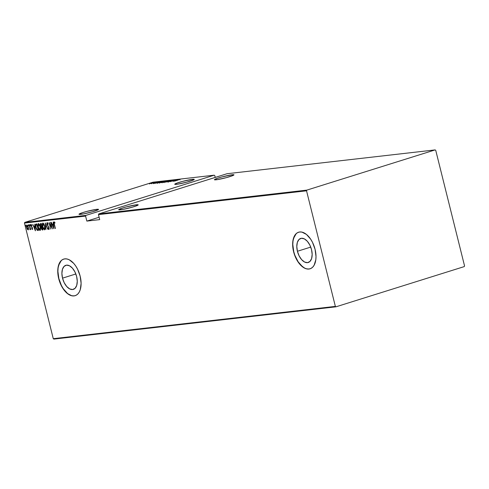 <?xml version="1.0" encoding="UTF-8"?>
<svg xmlns="http://www.w3.org/2000/svg" width="489" height="489" viewBox="0 0 489 489"><rect width="100%" height="100%" fill="white"/><g stroke="black" fill="none" stroke-linecap="round" stroke-linejoin="round"><path stroke-width="0.73" d="M62.525 278.149L75.838 273.974L62.525 278.149L61.895 273.418L62.439 269.292L64.071 266.389L66.541 265.148L69.475 265.765L72.421 268.149L74.939 271.927L76.639 276.529A12.61 7.017 72.6 0 1 73.356 289.372A12.61 7.017 72.6 0 1 62.525 278.149A12.61 7.017 72.6 0 1 65.807 265.307A12.61 7.017 72.6 0 1 76.639 276.529L77.262 281.254L76.724 285.387L75.092 288.29L72.623 289.531L69.689 288.907L66.742 286.53L64.224 282.752L62.525 278.149M297.422 251.267L310.735 247.098L297.422 251.267L296.799 246.542L297.343 242.41L298.968 239.506L301.438 238.271L304.372 238.889L307.324 241.273L309.837 245.05L311.536 249.653A12.61 7.017 72.6 0 1 308.253 262.495A12.61 7.017 72.6 0 1 297.422 251.267A12.61 7.017 72.6 0 1 300.711 238.424A12.61 7.017 72.6 0 1 311.536 249.653L312.165 254.378L311.621 258.51L309.989 261.413L307.52 262.648L304.586 262.031L301.64 259.653L299.121 255.869L297.422 251.267M298.681 232.196A19.169 10.66 -107.4 0 0 293.755 251.688L293.602 251.737A19.169 10.66 72.6 0 1 298.596 232.22A19.169 10.66 72.6 0 1 315.057 249.28L312.471 242.287L310.68 239.194L306.444 234.42L301.89 232.098L299.708 231.982L297.703 232.581L295.955 233.864L294.531 235.79L292.844 241.236L292.648 244.555L293.602 251.737L294.708 255.325L297.978 261.823L300.008 264.476L304.488 268.094L306.768 268.919L308.944 269.036L310.949 268.437L312.697 267.153L314.127 265.227L315.815 259.781L316.004 256.462L315.057 249.28A19.169 10.66 72.6 0 1 310.063 268.797A19.169 10.66 72.6 0 1 293.602 251.737L293.755 251.688A19.169 10.66 -107.4 0 0 310.142 268.773M63.784 259.072A19.169 10.66 -107.4 0 0 58.857 278.565L58.704 278.614A19.169 10.66 72.6 0 1 63.698 259.097A19.169 10.66 72.6 0 1 80.153 276.157L77.574 269.164L75.783 266.077L73.747 263.418L69.267 259.8L66.993 258.981L64.811 258.864L62.806 259.457L61.058 260.741L59.627 262.666L57.946 268.113L57.751 271.432L58.704 278.614L59.811 282.202L63.075 288.699L67.311 293.473L71.865 295.796L74.047 295.912L76.052 295.313L77.8 294.03L79.23 292.11L80.282 289.616L81.107 283.339L80.153 276.157A19.169 10.66 72.6 0 1 75.159 295.674A19.169 10.66 72.6 0 1 58.704 278.614L58.857 278.565A19.169 10.66 -107.4 0 0 75.245 295.649M192.489 179.316L192.727 180.282L192.489 179.316A10.061 0.886 166 0 1 194.274 179.384A10.061 0.886 166 0 1 187.568 181.932A10.061 0.886 166 0 1 176.529 184.322A10.061 0.886 166 0 1 174.744 184.255A10.061 0.886 166 0 1 181.456 181.706A10.061 0.886 166 0 1 192.489 179.316L182.36 181.456L176.254 183.369L174.744 184.255L177.782 184.145L186.657 182.183L193.626 179.897L194.035 179.261L192.489 179.316M96.736 209.329L96.981 210.294L96.736 209.329A10.061 0.886 166 0 1 98.521 209.396A10.061 0.886 166 0 1 91.816 211.945A10.061 0.886 166 0 1 80.783 214.329A10.061 0.886 166 0 1 78.998 214.261A10.061 0.886 166 0 1 85.703 211.719A10.061 0.886 166 0 1 96.736 209.329L86.614 211.468L81.681 212.947L78.998 214.268L83.546 213.895L92.727 211.688L98.387 209.604L98.289 209.274L96.736 209.329M232.177 174.775L232.416 175.74L232.177 174.775A10.061 0.886 166 0 1 233.962 174.842A10.061 0.886 166 0 1 227.251 177.391A10.061 0.886 166 0 1 216.217 179.781A10.061 0.886 166 0 1 214.433 179.714A10.061 0.886 166 0 1 221.138 177.165A10.061 0.886 166 0 1 232.177 174.775L222.049 176.914L217.116 178.399L214.433 179.714L217.471 179.604L226.346 177.641L233.308 175.355L233.724 174.72L232.177 174.775M136.425 204.787L136.663 205.753L136.425 204.787A10.061 0.886 166 0 1 138.21 204.854A10.061 0.886 166 0 1 131.504 207.403A10.061 0.886 166 0 1 120.465 209.787A10.061 0.886 166 0 1 118.68 209.72A10.061 0.886 166 0 1 125.392 207.177A10.061 0.886 166 0 1 136.425 204.787L126.296 206.926L121.364 208.406L118.68 209.726L123.228 209.353L132.415 207.147L137.562 205.362L138.21 204.848L136.425 204.787M153.039 182.183L214.182 175.19L85.905 215.392L24.768 222.391L153.039 182.183L24.768 222.391L24.45 223.088L85.587 216.089L86.834 221.095L99.707 219.622L98.46 214.616L306.542 190.808L335.362 306.401L53.27 338.681L24.45 223.088L53.27 338.681L53.863 339.097L335.961 306.817L464.232 266.609L464.55 265.912L435.73 150.319L435.137 149.903L306.86 190.111L98.778 213.919L227.049 173.717L435.137 149.903L306.86 190.111L306.542 190.808L335.362 306.401L335.961 306.817L464.232 266.609L464.55 265.912L435.73 150.319L435.137 149.903L227.049 173.717L98.778 213.919L98.46 214.616L99.707 219.622L86.834 221.095L99.114 217.244L86.834 221.095L85.587 216.089L24.45 223.088L24.768 222.391L85.905 215.392L85.587 216.089L85.905 215.392L214.182 175.19L153.039 182.183M154.707 183.418L160.991 181.639L158.766 182.232L157.831 182.336L159.017 181.865L154.707 183.418L160.991 181.639L158.766 182.232L157.831 182.336L159.017 181.865L154.707 183.418M163.167 181.914L165.007 181.217L163.876 181.346L158.962 182.892L164.781 181.174L160.826 182.183L159.206 182.929L163.167 181.914M167.593 181.407L169.438 180.71L168.308 180.838L163.393 182.385L169.206 180.667L165.258 181.676L163.632 182.421L167.593 181.407M173.546 180.172L167.904 181.865L173.051 180.459M173.137 181.303L179.42 179.53L177.201 180.123L176.26 180.227L177.446 179.756L173.094 181.309L179.42 179.53L177.201 180.123L176.26 180.227L177.446 179.756L173.137 181.303M178.216 180.019L174.487 181.15L178.216 180.019M176.773 179.83L169.964 181.67L176.773 179.83M171.529 180.429L165.196 182.214L170.478 180.753L167.171 181.987L171.529 180.429L165.196 182.214L170.478 180.753L167.171 181.987L171.529 180.429M167.482 180.893L161.504 182.605L167.482 180.893M162.366 181.48L156.767 183.131L162.366 181.48M153.375 183.296L157.574 182.049L153.497 183.173M155.74 182.238L151.095 183.546L155.74 182.238M150.423 183.503L153.35 182.544L150.423 183.503M26.858 225.013L26.602 227.55L27.25 229.207L28.209 229.879L28.496 228.222L27.659 225.655L26.657 225.105L26.449 226.762L27.146 229.017L28.136 229.903L28.527 229.06L28.338 227.354L26.785 225.032M30.404 229.592L29.872 229.543L30.239 229.585L30.342 228.852L30.709 229.53L29.334 224.812L30.135 229.677M32.396 227.666L31.73 227.299L32.439 228.125L32.182 228.846L31.754 228.387L31.718 228.809L32.28 229.433L32.549 228.925L31.162 225.771L31.235 225.129L31.761 225.563L31.785 225.111L31.192 224.518L30.893 225.074L32.28 228.29L32.237 228.821L31.754 228.387L31.718 228.809L32.36 229.42M35.813 225.264L36.168 224.029C35.404 224.53 35.287 225.631 35.801 227.324L37.243 230.337L38.46 230.441L36.846 223.956L35.868 224.127L35.538 224.775L36.272 228.803L37.243 230.337L38.46 230.441L36.846 223.956L36.009 224.066M41.541 227.428L41.284 227.043L41.382 228.455L42.47 229.983L42.891 229.934L41.272 223.449L40.446 223.65L40.287 224.524L41.553 229.011L42.121 229.909L42.891 229.934L41.272 223.449L40.605 223.534M45.312 222.984L45.923 229.585L45.599 224.237L47.891 229.359L45.312 222.984L45.923 229.585L45.599 224.237L47.891 229.359L45.312 222.984M50.563 222.385L51.834 227.483L49.071 222.556L50.685 229.041L49.603 223.907L52.372 228.846L50.752 222.361L51.834 227.483L49.114 222.55L50.685 229.041L49.603 223.907L52.372 228.846L50.563 222.385M54.071 221.81L54.12 224.145L55.404 228.497L54.09 223.1L54.163 222.507L54.805 223.008L54.799 222.501L54.022 221.823L53.827 222.795L55.208 228.522L54.328 224.188L54.224 222.477L54.805 223.008L54.799 222.501L54.022 221.823M53.863 228.675L53.209 222.085L53.209 224.219L52.268 224.329L51.235 222.306L53.814 228.681L53.209 222.085L53.209 224.219L52.268 224.329L51.235 222.306L53.863 228.669M47.885 223.339L47.317 223.271L48.069 224.292L47.855 223.277L47.078 222.623L46.852 223.864L48.753 227.678L48.778 228.724L48.081 227.972L48.001 228.387L48.607 229.323L49.108 229.023L48.931 227.593L47.085 223.999L47.317 223.271L48.069 224.292L48.179 223.944L47.103 222.617M42.818 223.1L42.512 226.645L44.67 229.873L44.817 226.346L43.778 223.834L43.148 223.173L42.537 223.247L42.298 225.563L43.283 228.73L44.609 229.897L45.098 228.736L44.817 226.346L42.726 223.125M38.386 223.607L38.087 227.153L40.104 230.423L40.391 226.853L39.053 223.95L38.466 223.607L38.008 223.901L37.965 226.609L39.126 229.696L39.774 230.35L40.379 230.27L40.599 227.935L40.391 226.853L38.295 223.626M35.428 230.784L34.774 224.194L34.774 226.328L33.839 226.438L32.8 224.42L35.379 230.79L34.774 224.194L34.774 226.328L33.839 226.438L32.8 224.42L35.428 230.777M30.367 225.166L29.939 224.867L30.318 225.722M28.582 225.368L28.154 225.074L28.527 225.93M25.697 225.698L25.269 225.405L25.654 226.26M215.227 177.421L214.775 175.6L214.182 175.19L214.775 175.6L215.227 177.421M61.211 260.692L58.729 265.105L58.099 268.07L57.904 271.383L58.857 278.565L61.437 285.564L63.228 288.651L67.464 293.424L69.744 294.922M72.017 295.747L74.2 295.863M296.108 233.815L293.632 238.229L292.997 241.187L292.801 244.506L293.755 251.688L294.861 255.276L298.125 261.774L302.361 266.548L304.641 268.045M306.915 268.871L309.097 268.987M54.114 222.574L54.2 221.835M55.11 222.917L54.224 222.477L54.805 222.562M54.212 221.823L54.132 222.703M53.766 227.721L53.637 227.397L53.766 227.721M52.647 224.946L52.39 224.317L52.647 224.946M52.836 224.885L53.478 224.812L52.836 224.885M53.527 227.428L52.537 224.983L53.478 224.83L53.527 227.428L52.537 224.983L53.277 224.897L53.527 227.428M52.109 227.807L51.92 227.458L52.109 227.807M49.725 223.87L49.627 223.485L49.725 223.87M47.152 222.605L46.962 224.433L48.698 227L48.704 228.754L48.081 227.972L48.001 228.387L48.845 229.42L49.004 227.85L47.158 224.42L47.317 223.271L48.044 223.559M49.151 229.329L48.301 228.296M49.138 228.559L48.704 228.754M47.133 223.449L47.28 222.617M47.311 222.581L47.133 223.491M48.393 228.467L49.034 229.304M45.703 224.207L45.666 223.852L45.703 224.207M42.537 224.384L42.898 223.1M42.971 223.051L42.531 224.414M43.063 223.785L44.077 224.243M45.11 228.467L44.53 229.145M43.221 223.687L42.916 223.779L44.627 226.37L44.358 229.249L42.708 226.621L43.16 223.711M44.56 229.152L45.104 228.504M44.627 226.37L44.682 228.98L44.224 229.243L43.564 228.669L42.537 225.741L42.867 223.803L43.778 224.341L44.627 226.37M43.888 223.999L42.989 223.766M41.858 228.919L42.769 229.885L41.571 228.418L42.188 227.128L41.883 227.226L42.195 227.153L42.531 229.292L41.541 228.296L41.553 227.409L42.011 227.214L42.714 229.231L41.993 229.249M40.679 223.516L40.434 225.435L41.149 226.438M40.819 223.485L40.593 224.427L40.795 223.504M41.064 226.273L41.541 227.44M40.96 224.17L41.431 224.078L41.846 226.548L40.88 226.089L40.624 225.417L41.247 224.133L42.03 226.486L41.296 226.529L40.624 225.417L40.611 224.359L41.424 224.054L41.027 224.145M40.318 230.325L39.291 229.378L40.33 230.325M38.105 224.885L38.466 223.607M38.539 223.559L38.105 224.922M38.637 224.292L39.652 224.751M40.685 228.974L40.098 229.653M38.796 224.194L38.49 224.286L40.196 226.878L39.927 229.757L38.276 227.128L38.729 224.219M40.129 229.659L40.679 229.011M40.196 226.878L40.251 229.488L39.798 229.751L39.132 229.176L38.105 226.248L38.442 224.304L39.346 224.848L40.196 226.878M39.456 224.506L38.564 224.274M36.174 224.029L35.825 225.563M35.954 224.909L36.816 224.64L38.289 229.738L37.097 229.634L36.088 227.654L35.85 225.123L36.999 224.585L38.105 229.793L37.207 229.714L35.997 227.306L35.954 224.909L36.699 224.604M36.864 224.579L36.259 224.818L36.864 224.579M35.336 229.83L35.202 229.506L35.336 229.83M34.212 227.055L33.955 226.425L34.212 227.055M34.407 226.994L35.043 226.92L34.407 226.994M35.092 229.537L34.102 227.092L35.049 226.939L35.092 229.537L34.102 227.092L34.841 227.006L35.092 229.537M32.629 229.335L32.023 228.711L32.543 229.323M32.066 225.466L31.149 224.518L31.003 225.949L31.73 227.299L32.036 227.202L31.571 226.572M32.323 229.433L32.439 228.137L31.192 225.9L31.565 225.019M31.62 226.664L32.133 227.306M30.611 225.631L29.982 225.209L30.342 224.555M30.037 224.647L29.982 225.209M30.239 224.775L30.41 225.447M30.104 229.683L30.526 228.797L30.709 229.53L29.334 224.812L30.098 228.039L29.872 229.543L30.165 229.048L30.287 229.549M30.404 227.941L30.373 228.95M30.44 228.259L30.422 228.84M28.833 225.839L28.197 225.417L28.558 224.757M28.258 224.854L28.197 225.417M28.46 224.977L28.631 225.649M28.386 229.824L27.555 229.115L28.331 229.824M26.712 225.912L26.718 226.279M27.225 225.521L27.684 225.673M28.564 228.742L28.197 229.237M27.647 225.643L27.005 225.594L28.325 227.312L28.24 229.237L27.849 229.329L26.73 227.22L27.005 225.594L28.142 227.373L27.94 229.335L26.791 227.526L27.213 225.527M28.24 229.237L28.533 228.901M25.941 226.169L25.312 225.747L25.672 225.087M25.367 225.184L25.312 225.747M25.575 225.307L25.74 225.985M44.725 229.145L44.358 229.249M40.294 229.647L39.927 229.757M36.235 224.738L36.559 224.671M28.295 229.225L27.94 229.335M179.903 179.555L180.068 179.928M174.139 180.985L176.553 180.307L174.139 180.985M172.996 180.343L172.593 180.569M168.271 181.712L167.947 181.926M164.17 182.25L168.876 180.851L165.282 182.024L164.17 182.25L165.447 181.657L168.668 180.838L163.968 182.238L164.059 182.611M162.519 182.409L164.225 181.877L162.519 182.409M164.769 181.706L166.749 181.089L164.769 181.706M162.256 182.44L162.58 182.25M160.838 182.22L164.243 181.346L160.844 182.22M159.738 182.758L164.243 181.346L159.548 182.727L159.634 183.118M162.317 181.596L157.421 183.106L162.317 181.596M155.71 183.094L158.13 182.446L155.71 183.094M155.844 182.434L157.452 182.03L155.844 182.434M149.616 183.632L152.837 182.678L149.475 183.626L149.567 183.992M168.668 180.838L168.968 181.217M164.298 181.749L164.359 182.11M164.243 181.346L164.542 181.725M157.403 182.972L157.47 183.326M152.684 182.666L152.929 183.045M306.542 190.808L98.46 214.616L98.778 213.919L306.86 190.111L306.542 190.808M335.961 306.817L53.863 339.097L53.27 338.681L335.362 306.401L335.961 306.817M173.075 180.349L173.167 180.722M168.442 181.749L168.534 182.122M162.085 182.44L162.177 182.813M153.295 183.289L153.387 183.662M153.803 183.143L153.901 183.509M157.055 182.183L157.146 182.55M156.382 182.159L156.474 182.525L156.382 182.159M151.627 183.387L151.718 183.76M153.632 182.635L153.723 183.008M154.597 182.36L154.689 182.733M151.712 182.69L151.804 183.063"/></g></svg>
